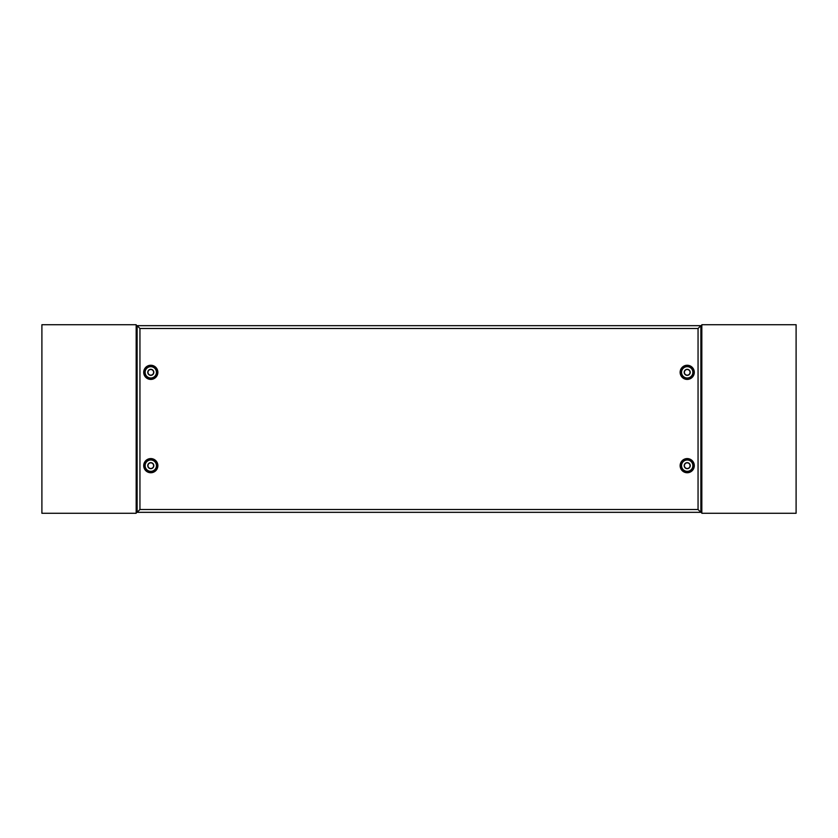<?xml version="1.0" encoding="UTF-8"?>
<svg xmlns="http://www.w3.org/2000/svg" width="838" height="838" viewBox="0 0 838 838"><rect width="100%" height="100%" fill="white"/><g stroke="black" fill="none" stroke-linecap="round" stroke-linejoin="round"><path stroke-width="1.26" d="M153.804 372.334A3.017 3.017 0 0 0 150.788 369.317A3.017 3.017 0 0 0 147.771 372.334A3.017 3.017 0 0 0 150.788 375.351A3.017 3.017 0 0 0 153.804 372.334M145.131 372.334A5.657 5.657 0 0 1 150.788 366.677A5.657 5.657 0 0 1 156.444 372.334A5.657 5.657 0 0 1 150.788 377.99A5.657 5.657 0 0 1 145.131 372.334M153.804 465.666A3.017 3.017 0 0 0 150.788 462.649A3.017 3.017 0 0 0 147.771 465.666A3.017 3.017 0 0 0 150.788 468.683A3.017 3.017 0 0 0 153.804 465.666M145.131 465.666A5.657 5.657 0 0 1 150.788 460.01A5.657 5.657 0 0 1 156.444 465.666A5.657 5.657 0 0 1 150.788 471.323A5.657 5.657 0 0 1 145.131 465.666M690.229 465.666A3.017 3.017 0 0 0 687.212 462.649A3.017 3.017 0 0 0 684.196 465.666A3.017 3.017 0 0 0 687.212 468.683A3.017 3.017 0 0 0 690.229 465.666M681.556 465.666A5.657 5.657 0 0 1 687.212 460.01A5.657 5.657 0 0 1 692.869 465.666A5.657 5.657 0 0 1 687.212 471.323A5.657 5.657 0 0 1 681.556 465.666M690.229 372.334A3.017 3.017 0 0 0 687.212 369.317A3.017 3.017 0 0 0 684.196 372.334A3.017 3.017 0 0 0 687.212 375.351A3.017 3.017 0 0 0 690.229 372.334M681.556 372.334A5.657 5.657 0 0 1 687.212 366.677A5.657 5.657 0 0 1 692.869 372.334A5.657 5.657 0 0 1 687.212 377.99A5.657 5.657 0 0 1 681.556 372.334M147.959 372.334A2.828 2.828 0 0 0 150.788 375.162A2.828 2.828 0 0 0 153.616 372.334A2.828 2.828 0 0 0 150.788 369.506A2.828 2.828 0 0 0 147.959 372.334M147.959 465.666A2.828 2.828 0 0 0 150.788 468.494A2.828 2.828 0 0 0 153.616 465.666A2.828 2.828 0 0 0 150.788 462.838A2.828 2.828 0 0 0 147.959 465.666M684.384 465.666A2.828 2.828 0 0 0 687.212 468.494A2.828 2.828 0 0 0 690.041 465.666A2.828 2.828 0 0 0 687.212 462.838A2.828 2.828 0 0 0 684.384 465.666M684.384 372.334A2.828 2.828 0 0 0 687.212 375.162A2.828 2.828 0 0 0 690.041 372.334A2.828 2.828 0 0 0 687.212 369.506A2.828 2.828 0 0 0 684.384 372.334M157.869 372.334A7.081 7.081 0 0 1 150.788 379.415A7.081 7.081 0 0 1 143.707 372.334A7.081 7.081 0 0 1 150.788 365.253A7.081 7.081 0 0 1 157.869 372.334M156.654 372.334A5.866 5.866 0 0 1 150.788 378.2A5.866 5.866 0 0 1 144.922 372.334A5.866 5.866 0 0 1 150.788 366.468A5.866 5.866 0 0 1 156.654 372.334M157.869 465.666A7.081 7.081 0 0 1 150.788 472.747A7.081 7.081 0 0 1 143.707 465.666A7.081 7.081 0 0 1 150.788 458.585A7.081 7.081 0 0 1 157.869 465.666M156.654 465.666A5.866 5.866 0 0 1 150.788 471.532A5.866 5.866 0 0 1 144.922 465.666A5.866 5.866 0 0 1 150.788 459.8A5.866 5.866 0 0 1 156.654 465.666M694.293 465.666A7.081 7.081 0 0 1 687.212 472.747A7.081 7.081 0 0 1 680.131 465.666A7.081 7.081 0 0 1 687.212 458.585A7.081 7.081 0 0 1 694.293 465.666M693.078 465.666A5.866 5.866 0 0 1 687.212 471.532A5.866 5.866 0 0 1 681.346 465.666A5.866 5.866 0 0 1 687.212 459.8A5.866 5.866 0 0 1 693.078 465.666M694.293 372.334A7.081 7.081 0 0 1 687.212 379.415A7.081 7.081 0 0 1 680.131 372.334A7.081 7.081 0 0 1 687.212 365.253A7.081 7.081 0 0 1 694.293 372.334M693.078 372.334A5.866 5.866 0 0 1 687.212 378.2A5.866 5.866 0 0 1 681.346 372.334A5.866 5.866 0 0 1 687.212 366.468A5.866 5.866 0 0 1 693.078 372.334M137.118 325.668L700.882 325.668L700.882 512.332L137.118 512.332L137.118 325.668L139.946 328.496L139.946 509.504L698.054 509.504L698.054 328.496L700.882 325.668M700.882 512.332L698.054 509.504M137.118 512.332L139.946 509.504M136.175 327.606L137.118 327.606M136.175 510.405L137.118 510.405M136.175 513.275L136.175 324.725L41.9 324.725L41.9 513.275L136.175 513.275M701.825 510.405L700.882 510.405M701.825 327.606L700.882 327.606M701.825 324.725L701.825 513.275L796.1 513.275L796.1 324.725L701.825 324.725M698.054 328.496L139.946 328.496"/></g></svg>
